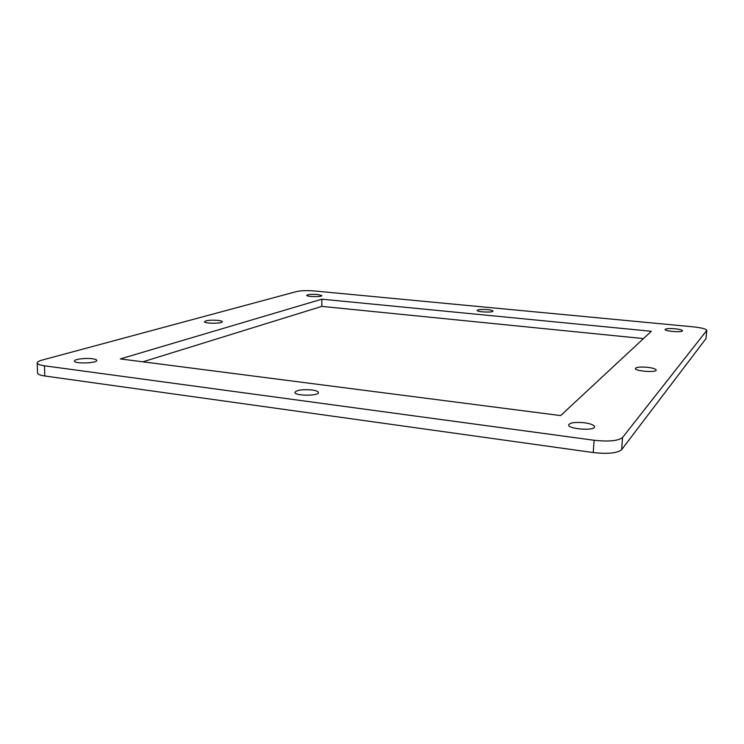 <?xml version="1.0" encoding="UTF-8"?>
<svg xmlns="http://www.w3.org/2000/svg" width="744" height="744" viewBox="0 0 744 744"><rect width="100%" height="100%" fill="white"/><g stroke="black" fill="none" stroke-linecap="round" stroke-linejoin="round"><path stroke-width="1.12" d="M647.54 367.331C652.953 368.001 655.836 368.931 656.189 370.094C656.496 372.837 634.586 371.126 635.357 368.475C636.371 367.118 640.435 366.736 647.54 367.331M312.006 389.977C316.107 390.563 318.246 391.428 318.432 392.562C319.009 396.18 294.252 395.957 294.903 392.339C296.819 390.014 302.52 389.224 312.006 389.977M218.076 320.376C220.773 320.692 222.186 321.138 222.298 321.706C222.772 323.714 204.023 323.714 204.46 321.706C206.097 320.339 210.636 319.892 218.076 320.376M487.506 309.634C490.966 309.997 492.788 310.49 492.984 311.104C493.309 312.778 476.671 312.052 477.155 310.415C478.132 309.485 481.582 309.225 487.506 309.634M622.542 437.509C618.273 440.913 608.787 441.824 594.084 440.262L44.454 365.797C39.785 365.127 37.367 364.169 37.2 362.942C37.237 361.928 38.837 360.989 42.008 360.115L296.763 291.509C301.153 290.579 307.049 290.402 314.452 290.969L693.352 326.858C701.694 327.76 706.177 328.941 706.8 330.401L622.542 437.509L621.649 449.655L705.991 338.604L706.8 330.401M37.2 362.942L37.572 373.032C37.739 374.316 40.157 375.302 44.817 375.99L593.247 452.557C607.913 454.156 617.381 453.189 621.649 449.655M643.467 338.585L321.789 306.389L142.885 361.817M560.641 415.589L120.333 358.915L321.901 299.172L651.335 331.275L560.641 415.589M321.789 306.389L321.901 299.172M92.47 358.766C95.232 359.147 96.664 359.696 96.776 360.422C97.464 363.286 73.981 363.983 74.447 361.063C74.037 359.24 85.7 357.78 92.47 358.766M584.486 422.778C590.82 423.717 594.168 425.066 594.54 426.814C594.912 431.148 567.672 429.083 568.658 424.871C570.071 422.611 575.345 421.913 584.486 422.778M675.078 328.774C679.718 329.276 682.202 329.936 682.527 330.764C682.806 332.652 664.466 331.303 665.08 329.48C665.88 328.56 669.209 328.327 675.078 328.774M317.688 294.503L321.854 295.619C322.217 297.116 306.342 296.819 306.742 295.331C307.951 294.392 311.597 294.113 317.688 294.503M594.084 440.262L593.247 452.557M706.688 330.662L705.991 338.604M44.817 375.99L44.454 365.797"/></g></svg>
